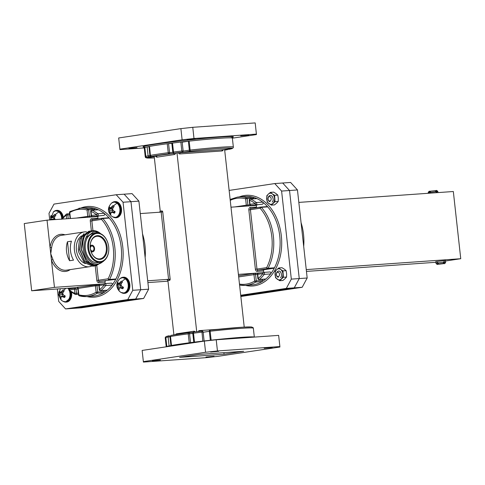 <?xml version="1.0" encoding="UTF-8"?>
<svg xmlns="http://www.w3.org/2000/svg" width="485" height="485" viewBox="0 0 485 485"><rect width="100%" height="100%" fill="white"/><g stroke="black" fill="none" stroke-linecap="round" stroke-linejoin="round"><path stroke-width="0.73" d="M229.799 149.174A1.128 1.049 -102.1 0 1 229.569 149.222L226.616 149.435L231.769 148.659A1.128 1.109 70.8 0 0 232.521 148.24A1.128 1.128 0 0 1 232.018 148.604L229.684 149.204A1.128 1.128 0 0 1 229.526 149.228A1.128 0.8 86 0 1 229.484 149.228M172.83 152.332L169.55 152.563L168.562 143.621L167.24 143.76A44.329 1.746 -6.3 0 1 172.521 143.075A44.329 1.746 -6.3 0 1 180.844 142.069L181.833 151.017L183.142 150.914L182.154 141.972L180.844 142.069A44.329 1.746 -6.3 0 1 189.168 141.129A44.329 1.746 -6.3 0 1 232.363 138.079L232.363 138.086A44.329 1.746 -6.3 0 1 232.376 138.116A44.329 1.746 -6.3 0 1 232.37 138.146M187.149 139.613L195.225 138.855L187.149 139.613M240.736 135.836L248.817 135.079L240.736 135.836M128.931 148.361L137.012 147.598L128.931 148.361M166.222 346.817L165.246 337.972L166.222 346.817A44.329 1.746 -6.3 0 1 166.828 346.52A44.329 1.746 -6.3 0 1 169.089 345.938A44.329 1.746 -6.3 0 1 171.508 345.459A44.329 1.746 -6.3 0 1 179.068 344.223A44.329 1.746 -6.3 0 1 189.217 342.798A44.329 1.746 -6.3 0 1 194.497 342.119A44.329 1.746 -6.3 0 1 202.815 341.113A44.329 1.746 -6.3 0 1 211.145 340.167A44.329 1.746 -6.3 0 1 254.304 337.093M210.605 352.074L218.68 351.316L210.605 352.074M264.192 348.297L272.273 347.539L264.192 348.297M205.979 357.045L214.061 356.287L205.979 357.045M152.387 360.822L160.468 360.064L152.387 360.822M265.386 279.148A1.128 0.8 -94 0 0 265.428 279.142A1.128 0.8 -94 0 0 265.471 279.142A1.128 0.8 -94 0 0 265.786 278.996L259.445 279.439A1.128 0.703 -130.1 0 1 258.214 278.523L257.753 274.358L262.912 273.582A1.128 0.624 37.6 0 0 264.258 274.371L270.606 273.922A1.128 0.8 -94 0 0 270.769 272.655A1.128 0.8 -94 0 0 269.963 271.958A1.128 0.8 -94 0 0 269.921 271.958L263.67 272.4M273.934 268.229L264.228 269.69L257.887 270.139L267.587 268.678L273.934 268.229A1.128 0.8 -94 0 0 274.462 267.799A44.329 31.404 86 0 1 270.606 273.922A44.329 31.404 86 0 1 265.786 278.996A44.329 31.404 86 0 1 262.161 281.591A1.128 0.8 -94 0 0 262.603 280.433L256.262 280.882L255.553 274.468L257.42 274.334M262.44 204.197L250.945 205.416L262.44 204.197A1.128 0.8 -94 0 0 263.106 203.306A1.128 0.8 -94 0 0 262.676 202.1A44.329 31.404 86 0 1 267.738 206.877A1.128 0.8 -94 0 0 267.174 206.61A1.128 0.8 -94 0 0 267.126 206.616L260.875 207.059M249.86 204.888L247.89 205.022L247.18 198.607L253.522 198.159A1.128 0.8 -94 0 0 252.837 197.177A44.329 31.404 86 0 1 256.911 198.614A1.128 0.8 -94 0 0 256.62 198.559L250.278 199.008A1.128 0.8 86 0 1 250.569 199.062L256.911 198.614A44.329 31.404 86 0 1 262.676 202.1L256.329 202.542A1.128 0.673 127.6 0 0 255.183 203.579L250.024 204.355L249.569 200.19A1.128 0.74 -65.7 0 1 250.569 199.062A44.329 31.404 -94 0 1 256.329 202.542A1.128 0.8 86 0 1 256.765 203.409A1.128 0.8 86 0 1 256.098 204.646A1.128 0.794 81.5 0 1 255.183 203.579A43.207 30.603 86 0 0 249.569 200.19L249.241 200.256A1.128 1.128 0 0 1 250.278 199.008M147.701 280.785L168.574 279.312L161.159 212.109L162.742 211.933A1.128 0.8 -94 0 0 161.826 210.933L160.244 211.169L154.181 156.219M147.895 282.585L167.974 281.173M238.408 274.389L260.948 272.8M230.987 207.186L256.329 205.397L256.51 207.077L250.169 207.525A2.249 1.588 -98.5 0 0 248.835 209.872L255.389 269.248A2.249 1.588 -98.5 0 0 257.22 271.376L263.561 270.927L263.725 272.394M140.28 213.582L161.159 212.109A1.128 0.794 81.5 0 0 161.202 212.103A1.128 0.794 81.5 0 0 161.826 210.933M57.345 288.969L58.721 301.427L65.566 308.921L73.496 308.363L135.697 299.021L73.496 308.363L81.425 307.805L143.627 298.457L135.697 299.021L140.698 289.739L130.974 201.681L124.124 194.188L132.053 193.624L138.904 201.123L130.974 201.681L140.698 289.739L148.628 289.181L138.904 201.123M148.628 289.181L143.627 298.457M289.527 190.508L282.676 183.009L274.752 183.566L281.603 191.066L289.527 190.508L282.676 183.009L290.606 182.451L297.457 189.944L289.527 190.508L299.251 278.566L291.321 279.124L286.326 288.399L294.256 287.841L299.251 278.566L289.527 190.508M240.851 296.499L302.179 287.284L294.256 287.841L240.778 295.874L294.256 287.841L299.251 278.566L307.181 278.008L297.457 189.944M260.7 207.077L251.084 208.52A1.128 0.794 81.5 0 0 251.042 208.526L260.742 207.071A1.128 1.128 0 0 1 260.833 207.059A1.128 0.8 86 0 0 260.784 207.065A1.128 0.794 81.5 0 0 260.742 207.071A1.128 0.794 81.5 0 0 260.118 208.241A1.128 0.582 -41.2 0 1 261.397 207.325L267.738 206.877A44.329 31.404 86 0 1 274.462 267.799L268.12 268.247A1.128 0.515 -152.8 0 1 266.671 267.617L256.971 269.072L250.418 209.696L260.118 208.241A43.207 30.603 86 0 1 266.671 267.617A1.128 0.794 81.5 0 0 267.587 268.678A1.128 0.8 86 0 0 268.12 268.247A44.329 31.404 -94 0 0 261.397 207.325A1.128 0.8 86 0 0 260.833 207.059L267.174 206.61M240.712 295.256L286.326 288.399M291.321 279.124L281.603 191.066M274.752 183.566L229.138 190.423M262.488 279.354L262.603 280.433M263.561 270.927A1.128 0.8 86 0 1 264.228 269.69M253.522 198.159L253.588 198.777M254.77 205.507A1.128 0.8 86 0 1 254.431 205.173M256.717 207.677A1.128 0.8 86 0 1 256.51 207.077M244.228 327.102L224.61 149.435M173.903 334.868L167.913 280.615A1.128 0.794 81.5 0 0 166.998 279.548L166.901 279.621M196.716 331.691L176.983 152.933L174.03 153.139A1.128 0.4 -97.2 0 1 173.509 152.023L172.521 143.075L171.805 143.196L172.787 152.144L173.509 152.023A44.329 1.746 173.7 0 1 181.833 151.017L182.142 152.157L176.989 152.933A1.128 0.8 -94 0 1 176.946 152.939L173.988 153.145A1.128 0.8 -94 0 0 174.03 153.139A43.207 1.704 -6.3 0 1 182.142 152.157A1.128 0.794 81.5 0 0 182.19 152.151A1.128 1.128 0 0 0 183.142 150.914M224.064 354.232L243.694 351.279L199.22 354.414L179.589 357.366L224.064 354.232L223.894 352.674M169.089 345.938L168.101 336.99A1.128 1.049 -102.1 0 1 168.907 335.796L166.573 336.396A1.128 1.109 70.8 0 0 165.84 337.572L166.828 346.52M169.113 335.772L169.065 335.772A1.128 1.128 0 0 0 168.907 335.796A1.128 1.049 -102.1 0 1 169.023 335.778A1.128 0.8 86 0 1 169.065 335.772A1.128 0.8 86 0 1 169.938 336.778L170.908 345.575M166.058 336.766A1.128 1.128 0 0 0 165.246 337.972L165.246 337.972A1.128 1.128 148.2 0 1 166.058 336.766A1.128 0.794 81.5 0 0 165.567 337.906L166.531 346.636M210.326 340.258L209.338 331.328L210.157 331.225A44.329 1.746 173.7 0 1 253.346 328.181L254.334 337.093L253.346 328.181A1.128 1.128 -31.8 0 0 253.188 327.708L251.327 326.963L242.761 327.187L210.011 330.152L211.145 340.167M143.402 362.083L142.141 350.431L143.402 362.083L205.828 357.688L217.698 356.378L279.906 347.03L279.881 346.557L217.45 350.958L205.579 352.268L143.378 361.616M205.579 352.268L204.349 341.088L142.141 350.431M204.349 341.088L216.219 339.779L217.45 350.958M279.881 346.557L278.645 335.377L216.219 339.779M202.815 341.113L201.893 331.073L193.77 332.055A1.128 0.4 82.8 0 0 193.509 333.177L194.497 342.119M203.136 332.067A1.128 1.128 0 0 0 201.887 331.073A43.207 1.704 -6.3 0 0 193.788 332.055A1.128 0.4 82.8 0 0 193.77 332.055A1.128 1.128 0 0 0 192.787 333.298L193.509 333.177A44.329 1.746 173.7 0 1 201.833 332.164L203.136 332.067L204.118 340.961M118.686 137.97L119.947 149.623L118.686 137.97L180.893 128.622L182.124 139.807L193.994 138.498L192.763 127.312L180.893 128.622M232.376 138.183L256.45 134.569L255.189 122.917L192.763 127.312M150.423 155.588L149.938 155.624L148.95 146.676L147.113 146.894L148.101 155.843A1.128 1.049 77.9 0 0 149.271 156.861L152.223 156.649L147.07 157.425A1.128 1.109 -109.2 0 1 145.839 156.425L144.857 147.495M145.894 156.703L145.567 156.752L144.585 147.804L144.257 147.876L145.245 156.819A1.128 1.128 -31.8 0 0 145.403 157.292L145.403 157.292A1.128 1.128 -31.8 0 0 146.488 157.813L154.23 156.649M233.352 147.028A44.329 1.746 173.7 0 0 190.156 150.071L189.344 150.174A1.128 0.794 81.5 0 0 190.259 151.235A43.207 1.704 -6.3 0 1 232.351 148.271A1.128 0.794 81.5 0 0 232.4 148.264A1.128 1.128 0 0 0 233.352 147.028L232.363 138.086L233.352 147.028A1.128 1.128 148.2 0 1 232.351 148.271L222.651 149.726L180.553 152.696L190.259 151.235L189.168 141.129L188.356 141.232L189.344 150.174L183.142 151.108M256.426 134.096L193.994 138.498M182.124 139.807L119.922 149.156M119.947 149.623L144.257 147.907M145.245 156.819A1.128 1.128 0 0 0 145.403 157.292L147.264 158.037L154.363 157.898A43.207 1.704 -6.3 0 1 146.488 157.813A1.128 0.794 -98.5 0 1 145.567 156.752L145.245 156.819L144.257 147.876A44.329 1.746 -6.3 0 1 144.245 147.84A44.329 1.746 -6.3 0 1 144.851 147.476A44.329 1.746 -6.3 0 1 147.113 146.894A44.329 1.746 -6.3 0 1 149.532 146.415L150.386 155.4L149.532 146.415A44.329 1.746 -6.3 0 1 157.091 145.179A44.329 1.746 -6.3 0 1 167.24 143.76L168.228 152.702A44.329 1.746 173.7 0 0 158.08 154.127A44.329 1.746 173.7 0 0 150.52 155.364A1.128 0.988 -100.4 0 0 151.629 156.394A43.207 1.704 -6.3 0 1 158.995 155.188A43.207 1.704 -6.3 0 1 168.883 153.8L173.436 153.478L151.629 156.394A1.128 0.8 -94 0 1 151.581 156.4A1.128 0.8 -94 0 1 151.435 156.388M168.562 143.621L171.823 143.39M182.172 142.16L188.356 141.232M148.95 146.676L149.416 146.646M268.811 196.892A2.195 1.558 -94 0 0 268.278 199.862A2.195 1.558 -94 0 0 270.418 200.754A2.195 1.558 -94 0 0 270.951 197.783A2.195 1.558 -94 0 0 268.811 196.892M268.217 197.165C267.853 199.959 268.466 201.451 270.06 201.645L268.617 200.663C267.732 198.898 267.908 197.334 269.145 195.958C271.958 193.491 274.746 200.087 272.121 202.075M270.26 193.224A5.541 3.922 -94 0 0 268.35 194.085L270.484 192.351L272.267 193.842A5.541 3.922 -94 0 0 270.26 193.224M272.4 196.686A3.322 2.352 -94 0 0 272.249 196.461A3.322 2.352 -94 0 0 269.836 195.57M266.708 198.995A5.541 3.922 -94 0 0 268.987 203.664A5.541 3.922 -94 0 0 272.903 203.415A5.541 3.922 -94 0 0 274.54 198.504A5.541 3.922 -94 0 0 272.267 193.842L274.613 195.297L275.037 201.681L271.333 205.119L267.205 202.172L266.78 195.788L268.35 194.085A5.541 3.922 -94 0 0 266.708 198.995M269.205 201.305A3.322 2.352 -94 0 0 269.569 201.645M271.333 205.119L274.516 204.894L276.65 203.154L278.22 201.457L278.287 198.244L277.796 195.073L276.013 193.576L273.667 192.127L270.484 192.351M277.796 195.073L274.613 195.297M278.22 201.457L275.037 201.681M278.602 268.817A5.541 3.922 -94 0 0 276.692 269.678L278.827 267.938L280.609 269.436A5.541 3.922 -94 0 0 278.602 268.817M280.742 272.273A3.322 2.352 -94 0 0 280.597 272.049A3.322 2.352 -94 0 0 278.178 271.163M275.056 274.589A5.541 3.922 -94 0 0 277.329 279.257A5.541 3.922 -94 0 0 281.245 279.008A5.541 3.922 -94 0 0 282.888 274.098A5.541 3.922 -94 0 0 280.609 269.436L282.955 270.885L283.379 277.268L279.675 280.706L275.547 277.76L275.122 271.376L276.692 269.678A5.541 3.922 -94 0 0 275.056 274.589M277.553 276.899A3.322 2.352 -94 0 0 277.917 277.238M279.675 280.706L282.858 280.482L284.992 278.748L286.562 277.044L286.635 273.837L286.138 270.66L284.356 269.169L282.009 267.714L278.827 267.938M286.138 270.66L282.955 270.885M286.562 277.044L283.379 277.268M277.153 272.485A2.195 1.558 -94 0 0 276.626 275.456A2.195 1.558 -94 0 0 278.766 276.347A2.195 1.558 -94 0 0 279.293 273.376A2.195 1.558 -94 0 0 277.153 272.485M276.559 272.752C276.195 275.553 276.814 277.044 278.402 277.232L276.959 276.256C276.074 274.492 276.256 272.922 277.493 271.551C280.3 269.084 283.094 275.68 280.469 277.669M445.479 260.512L435.797 261.579L435.979 263.258L437.749 262.343L437.809 262.9L443.817 262.239L443.757 261.682L444.551 261.621L444.612 262.185L445.66 262.185L445.479 260.512M429.231 192.46L429.855 191.29C429.255 190.987 428.698 191.454 428.188 192.697L429.231 192.46L429.292 193.018L430.08 192.903L430.019 192.339L436.027 191.678L435.106 190.678L430.656 191.169L435.106 190.678M307.181 278.008L302.179 287.284M435.372 190.702L435.954 190.617C436.464 190.187 437.106 190.526 437.87 191.63L437.979 192.593M429.904 191.284L430.444 191.248M440.944 263.87L438.707 264.204L440.938 263.81M445.66 262.185C445.151 263.428 444.599 263.901 443.999 263.591L441.738 263.749L443.939 263.422L444.612 262.185M443.817 262.239L443.144 263.476L440.944 263.81L438.731 263.961L437.809 262.9M437.021 263.022L437.943 264.082L440.156 263.925L437.9 264.264C437.446 264.707 436.803 264.373 435.979 263.258M430.698 191.169L430.019 192.339M436.027 191.678L436.088 192.236L436.882 192.181L436.821 191.623L437.87 191.63M435.9 190.623L436.821 191.623M443.763 261.742L444.551 261.621M436.961 262.464L437.755 262.403M298.833 202.403L453.329 191.514L460.75 258.717L445.533 261.003M435.876 262.288L306.453 271.412M460.75 258.717L306.253 269.605M102.323 218.238L108.573 217.795A1.128 0.8 86 0 1 108.622 217.789A1.128 0.8 86 0 1 109.186 218.056L102.844 218.499A1.128 0.582 138.8 0 0 101.565 219.414L91.865 220.875A1.128 0.794 -98.5 0 1 92.489 219.705L92.489 219.705A1.128 0.8 86 0 1 91.617 218.699L97.958 218.25L97.776 216.577L47.039 220.154L50.046 247.405A1.128 0.315 -171.8 0 0 51.622 247.617L50.749 253.752L51.446 260.106L52.944 259.554A17.593 12.398 81.5 0 0 65.851 270.236A17.593 12.398 81.5 0 0 66.536 270.157L89.446 266.72A17.593 12.398 81.5 0 0 91.429 266.174M99.989 259.42A11.961 8.433 -98.5 0 1 90.598 250.139A11.961 8.433 -98.5 0 1 90.192 247.429A11.961 8.433 -98.5 0 1 97.37 235.661A11.961 8.433 -98.5 0 1 107.1 246.944A11.961 8.433 -98.5 0 1 99.989 259.42M90.592 250.108A11.397 8.033 81.5 0 0 99.534 258.923A11.397 8.033 81.5 0 0 99.977 258.875A11.397 8.033 81.5 0 0 106.276 246.719A11.397 8.033 81.5 0 0 97.036 236.28A11.397 8.033 81.5 0 0 96.588 236.328A11.397 8.033 81.5 0 0 90.198 247.465M100.237 261.657A14.217 10.015 81.5 0 0 108.761 247.671A14.217 10.015 81.5 0 0 108.276 244.452A14.217 10.015 81.5 0 0 97.121 233.424A14.217 10.015 81.5 0 0 88.67 248.247A14.217 10.015 81.5 0 0 100.237 261.657M108.767 247.702A14.774 10.415 -98.5 0 1 108.767 247.738A14.774 10.415 -98.5 0 1 100.48 262.215A14.774 10.415 -98.5 0 1 99.904 262.276A14.774 10.415 -98.5 0 1 87.93 248.738A14.774 10.415 -98.5 0 1 96.091 232.988A14.774 10.415 -98.5 0 1 96.667 232.921A14.774 10.415 -98.5 0 1 108.264 244.391A14.774 10.415 -98.5 0 1 108.27 244.422M103.935 260.754L97.079 264.828C82.553 267.126 76.945 234.297 90.853 231.024A17.593 12.398 -98.5 0 1 92.114 230.739A17.593 12.398 -98.5 0 1 92.799 230.66A17.593 12.398 -98.5 0 1 100.407 233.449C98.103 231.6 95.715 230.83 93.253 231.157C89.458 231.836 86.815 234.631 85.324 239.535A16.187 11.404 81.5 0 0 86.457 256.177A16.187 11.404 81.5 0 0 97.491 264.058A16.187 11.404 81.5 0 0 103.232 261.221M99.013 233.127A16.187 11.404 81.5 0 0 96.06 232.036L99.122 233.152M78.861 252.394A16.187 11.404 -98.5 0 1 78.309 248.726L78.891 252.509L84.238 262.555L92.708 266.198A17.593 12.398 81.5 0 0 93.393 266.126A17.593 12.398 81.5 0 0 93.399 266.126L92.708 266.198M84.014 233.588L79.516 239.687L78.303 248.611M100.407 233.449L100.734 233.74M103.499 261.3L96 265.707L86.469 261.233L81.274 249.169L83.329 236.589L90.647 230.957L91.374 230.878L90.277 221.045A2.249 1.588 81.5 0 1 91.617 218.699M91.113 230.915L90.44 230.987L83.141 236.589L81.062 249.157L86.239 261.239L95.763 265.738L96.594 265.641M95.769 265.738L94.357 265.95L84.826 261.482L79.625 249.417L81.686 236.838L89.004 231.206L89.731 231.127M88.9 231.218L81.498 236.832L79.419 249.405L84.596 261.482L94.12 265.986L94.951 265.889M92.114 230.739L90.853 231.024M96.091 232.988L93.52 233.37A14.774 10.415 81.5 0 0 85.36 249.126A14.774 10.415 81.5 0 0 97.34 262.664A14.774 10.415 81.5 0 0 97.915 262.597L100.48 262.215M66.657 218.771L66.251 215.085A1.128 0.703 -130.1 0 1 66.318 214.17A1.128 0.703 -130.1 0 1 66.572 214.061M73.023 287.866A44.329 31.404 -94 0 0 73.496 288.32M86.579 231.891A17.593 12.398 81.5 0 0 84.899 231.848A17.593 12.398 81.5 0 0 84.214 231.921A17.593 12.398 81.5 0 0 74.502 250.678A17.593 12.398 81.5 0 0 88.761 266.792A17.593 12.398 81.5 0 0 89.446 266.72M71.428 241.166L67.482 241.76A17.593 12.398 81.5 0 0 69.573 260.724L73.526 260.13A17.593 12.398 -98.5 0 1 71.428 241.166M64.978 234.813A18.715 13.192 -98.5 0 0 61.08 234.291A18.715 13.192 -98.5 0 0 50.046 247.405L50.749 253.752L52.944 259.554M70.204 269.605A18.715 13.192 -98.5 0 1 65.19 271.473A18.715 13.192 -98.5 0 1 51.446 260.106L54.459 287.356L31.671 290.782L24.25 223.573L47.039 220.154M102.396 283.98L54.459 287.356M105.172 283.573L105.009 282.1L98.667 282.549A2.249 1.588 81.5 0 1 96.836 280.427L95.224 265.847M77.885 288.945L74.441 289.254A1.128 0.794 -98.5 0 1 75.066 288.084L69.907 288.86A1.128 0.794 -98.5 0 0 69.282 290.03A1.128 0.673 127.6 0 0 69.391 290.867L75.23 294.389A1.128 0.74 -65.7 0 1 74.896 293.419L74.441 289.254L69.282 290.03A43.207 30.603 -94 0 0 74.896 293.419L78.346 293.116M78.473 294.298L75.769 294.486A1.128 0.8 -94 0 1 75.484 294.437A1.128 0.74 -65.7 0 1 75.23 294.389A1.128 1.128 0 0 0 75.769 294.486A1.128 0.8 -94 0 0 76.478 293.249L76.024 289.078A1.128 0.8 -94 0 0 75.151 288.072A1.128 0.8 -94 0 0 75.108 288.078A1.128 0.794 -98.5 0 0 75.066 288.084A1.128 1.128 0 0 1 75.151 288.072L75.199 288.072M96.8 265.61L98.419 280.251L108.119 278.79A1.128 0.515 27.2 0 0 109.568 279.427L115.909 278.978A1.128 0.8 86 0 1 115.375 279.409L99.334 281.312L115.375 279.409M98.025 209.744A1.128 0.8 86 0 1 98.067 209.738A1.128 0.8 86 0 1 98.358 209.793L92.017 210.241A1.128 0.74 114.3 0 0 91.01 211.363L91.471 215.534L96.63 214.758A1.128 0.673 -52.4 0 1 97.776 213.721L104.117 213.273A1.128 0.8 86 0 1 104.554 214.479A1.128 0.8 86 0 1 103.887 215.37L92.386 216.595L103.887 215.37M49.725 219.96L48.997 213.37L53.993 204.088L116.2 194.746L124.124 194.188L130.974 201.681L123.051 202.239L132.769 290.303L140.698 289.739L135.697 299.021L127.773 299.578L65.566 308.921M127.773 299.578L132.769 290.303M123.051 202.239L116.2 194.746M77.17 287.575L31.671 290.782M98.867 285.513L97 285.641L97.709 292.055L104.051 291.612A1.128 0.8 86 0 1 103.602 292.764A44.329 31.404 -94 0 0 107.233 290.169A44.329 31.404 -94 0 0 112.047 285.101L105.706 285.544A1.128 0.624 -142.4 0 1 104.36 284.756L99.201 285.532L99.661 289.703A1.128 0.703 49.9 0 0 100.892 290.618L107.233 290.169A1.128 0.8 86 0 1 106.876 290.321L100.534 290.77A1.128 0.8 -94 0 0 100.892 290.618A44.329 31.404 86 0 0 105.706 285.544A1.128 0.8 -94 0 0 105.942 284.586A1.128 0.8 -94 0 0 105.069 283.579A1.128 0.8 -94 0 0 105.027 283.586A1.128 0.794 -98.5 0 0 104.984 283.586L99.825 284.362A1.128 0.794 81.5 0 0 99.201 285.532L98.873 285.598L99.334 289.769L99.661 289.703A43.207 30.603 -94 0 0 104.36 284.756A1.128 0.794 -98.5 0 1 104.984 283.586A1.128 1.128 0 0 1 105.069 283.579L111.411 283.131A1.128 0.8 86 0 1 112.217 283.834A1.128 0.8 86 0 1 112.047 285.101A44.329 31.404 -94 0 0 115.909 278.978A44.329 31.404 -94 0 0 109.186 218.056A44.329 31.404 -94 0 0 104.117 213.273A44.329 31.404 -94 0 0 98.358 209.793A44.329 31.404 -94 0 0 94.284 208.35A1.128 0.8 86 0 1 94.969 209.338L88.628 209.787L89.337 216.201L91.307 216.061M95.036 209.95L94.969 209.338M95.878 216.352A1.128 0.8 -94 0 0 96.218 216.686M97.958 218.25A1.128 0.8 -94 0 0 98.158 218.85M104.051 291.612L103.929 290.527M105.675 280.863A1.128 0.8 -94 0 0 105.009 282.1M105.118 283.579L111.368 283.137A1.128 0.8 86 0 1 111.411 283.131M81.644 235.843A14.774 10.415 81.5 0 0 76.484 250.551A14.774 10.415 81.5 0 0 85.384 263.585M85.324 239.535L86.475 237.256L93.332 232.097L96.06 232.036M94.126 265.986L93.411 266.119M86.475 237.256L93.229 232.109M67.482 241.76L69.573 260.724M91.883 246.004A2.534 1.782 81.5 0 0 91.786 246.016A2.534 1.782 81.5 0 0 90.386 248.714A2.534 1.782 81.5 0 0 92.441 251.036A2.534 1.782 81.5 0 0 92.538 251.024A2.534 1.782 81.5 0 0 93.938 248.326A2.534 1.782 81.5 0 0 91.883 246.004M90.883 251.157A3.377 2.383 81.5 0 0 92.532 251.873A3.377 2.383 81.5 0 0 92.665 251.86A3.377 2.383 81.5 0 0 94.533 248.259A3.377 2.383 81.5 0 0 91.792 245.167A3.377 2.383 81.5 0 0 91.659 245.18A3.377 2.383 81.5 0 0 90.161 246.374M121.274 277.905A7.724 5.468 86 0 1 122.438 277.638L120.05 278.566A7.669 5.432 86 0 1 125.5 278.881A7.669 5.432 86 0 1 127.773 288.848A7.669 5.432 86 0 1 121.026 292.455L121.026 292.455A7.669 5.432 86 0 1 120.128 291.825M119.862 287.787L119.201 288.648L119.189 289.945A4.747 3.365 86 0 1 118.601 289.539A4.747 3.365 86 0 1 118.079 288.981L117.891 286.083L117.067 283.798A4.747 3.365 86 0 1 117.697 282.282L118.134 283.137L119.007 283.392L121.341 281.118A4.747 3.365 86 0 1 121.929 281.524A4.747 3.365 86 0 1 122.45 282.076L121.323 283.543L120.983 285.095L121.868 286.368L123.463 287.265A4.747 3.365 86 0 1 123.196 288.072A4.747 3.365 86 0 1 122.832 288.781L119.862 287.787L123.408 287.453M120.783 278.105A8.087 5.729 86 0 1 123.081 277.226L123.596 277.19A8.087 5.729 86 0 1 128.974 281.185A8.087 5.729 86 0 1 129.162 289.581A8.087 5.729 86 0 1 124.73 293.322L124.215 293.358A8.087 5.729 86 0 1 121.82 292.813M123.081 277.226A8.087 5.729 86 0 1 128.458 281.221A8.087 5.729 86 0 1 128.646 289.618A8.087 5.729 86 0 1 124.215 293.358M123.366 287.617L121.189 288.011M118.079 288.981L119.201 288.696M120.116 282.5L122.075 282.531M119.007 283.392L121.335 283.525M119.613 283.428A4.025 2.849 -94 0 0 119.486 283.834L117.067 283.798M117.449 284.78L120.11 284.374L119.486 283.834M120.692 287.617L118 287.605M120.11 284.374L120.88 285.81L120.723 287.544M117.891 286.083L120.88 285.81M67.888 288.229A7.669 5.432 86 0 1 68.961 289.818M69.428 290.897A7.669 5.432 86 0 1 68.724 299.384A7.669 5.432 86 0 1 62.814 301.203L62.814 301.203A7.669 5.432 86 0 1 61.91 300.573M61.65 296.535L60.989 297.396L60.977 298.693A4.747 3.365 86 0 1 60.389 298.281A4.747 3.365 86 0 1 59.861 297.729L59.679 294.831L58.855 292.546A4.747 3.365 86 0 1 59.485 291.024L59.922 291.879L60.795 292.134L63.129 289.866A4.747 3.365 86 0 1 63.711 290.272A4.747 3.365 86 0 1 64.238 290.824L63.111 292.291L62.765 293.843L63.656 295.116L65.245 296.014A4.747 3.365 86 0 1 64.984 296.814A4.747 3.365 86 0 1 64.614 297.529L61.65 296.535L65.196 296.202M69.658 288.102A8.087 5.729 86 0 1 70.167 288.817M71.507 292.358A8.087 5.729 86 0 1 70.943 298.323A8.087 5.729 86 0 1 66.518 302.07L66.002 302.106A8.087 5.729 86 0 1 63.602 301.561M69.143 288.138A8.087 5.729 86 0 1 69.688 288.914M70.901 291.958A8.087 5.729 86 0 1 70.428 298.36A8.087 5.729 86 0 1 66.002 302.106M65.148 296.359L62.977 296.759M59.861 297.729L60.983 297.438M61.904 291.249L63.862 291.279M60.795 292.134L63.117 292.273M61.401 292.17A4.025 2.849 -94 0 0 61.274 292.582L58.855 292.546M59.237 293.522L61.892 293.116L61.274 292.582M62.48 296.365L59.788 296.353M61.892 293.116L62.662 294.559L62.51 296.286M59.679 294.831L62.662 294.559M112.926 202.312A7.724 5.468 86 0 1 114.096 202.045L111.702 202.972A7.669 5.432 86 0 1 117.152 203.288A7.669 5.432 86 0 1 119.431 213.261A7.669 5.432 86 0 1 112.684 216.868A7.669 5.432 86 0 1 112.678 216.868A7.669 5.432 86 0 1 111.78 216.231M111.52 212.2L110.859 213.054L110.841 214.352A4.747 3.365 86 0 1 110.259 213.946A4.747 3.365 86 0 1 109.731 213.394L109.543 210.49L108.725 208.204A4.747 3.365 86 0 1 109.355 206.689L109.786 207.544L110.665 207.798L112.999 205.525A4.747 3.365 86 0 1 113.581 205.931A4.747 3.365 86 0 1 114.108 206.489L112.975 207.95L112.635 209.502L113.526 210.775L115.115 211.672A4.747 3.365 86 0 1 114.854 212.478A4.747 3.365 86 0 1 114.484 213.188L111.52 212.2L115.066 211.86M112.435 202.512A8.087 5.729 86 0 1 114.733 201.633L115.248 201.596A8.087 5.729 86 0 1 120.632 205.598A8.087 5.729 86 0 1 120.813 213.988A8.087 5.729 86 0 1 116.388 217.729L115.873 217.765A8.087 5.729 86 0 1 113.472 217.219M114.733 201.633A8.087 5.729 86 0 1 120.116 205.634A8.087 5.729 86 0 1 120.298 214.024A8.087 5.729 86 0 1 115.873 217.765M115.018 212.024L112.841 212.424M109.731 213.394L110.853 213.103M111.774 206.907L113.726 206.937M110.665 207.798L112.987 207.938M111.271 207.835A4.025 2.849 -94 0 0 111.144 208.241L108.725 208.204M109.107 209.187L111.762 208.78L111.144 208.241M112.35 212.024L109.652 212.012M111.762 208.78L112.532 210.217L112.381 211.951M109.543 210.49L112.532 210.217M54.714 211.06A7.724 5.468 86 0 1 55.878 210.793L53.489 211.721A7.669 5.432 86 0 1 58.94 212.036A7.669 5.432 86 0 1 61.698 218.971M51.349 219.85L50.513 216.953A4.747 3.365 86 0 1 51.137 215.437L51.574 216.292L52.447 216.546L54.781 214.273A4.747 3.365 86 0 1 55.369 214.679A4.747 3.365 86 0 1 55.89 215.231L54.763 216.698L54.423 218.25L55.314 219.523M54.223 211.26A8.087 5.729 86 0 1 56.521 210.381L57.036 210.344A8.087 5.729 86 0 1 63.226 217.159M56.521 210.381A8.087 5.729 86 0 1 62.771 217.674M53.556 215.655L55.514 215.686M52.447 216.546L54.775 216.68M53.059 216.583A4.025 2.849 -94 0 0 52.926 216.989L50.513 216.953M50.889 217.935L53.55 217.529L52.926 216.989M53.55 217.529L54.259 219.644M51.331 219.238L54.32 218.965M230.527 137.819A45.457 1.788 173.7 0 0 212.569 137.655A45.457 1.788 173.7 0 0 156.176 144.118A45.457 1.788 173.7 0 0 145.979 147.155M168.228 152.702A1.128 0.533 82.5 0 0 168.883 153.8A1.128 0.8 -94 0 0 169.55 152.563L168.228 152.702M189.217 342.798L188.228 333.856A44.329 1.746 173.7 0 0 178.08 335.274A44.329 1.746 173.7 0 0 170.52 336.517L171.508 345.459M178.753 334.104A43.207 1.704 -6.3 0 1 188.592 332.722L171.296 335.323A1.128 0.988 79.6 0 1 171.381 335.311A43.207 1.704 -6.3 0 1 178.662 334.116M170.387 336.554A1.128 1.128 0 0 1 171.296 335.323A1.128 0.988 79.6 0 0 170.52 336.517L171.369 345.484M269.963 271.958L263.622 272.4A1.128 1.128 0 0 0 263.537 272.412A1.128 0.794 81.5 0 1 263.579 272.406A1.128 0.8 86 0 1 263.622 272.4A1.128 0.8 86 0 1 264.495 273.407A1.128 0.8 86 0 1 264.258 274.371A44.329 31.404 -94 0 1 259.445 279.439A1.128 0.8 86 0 1 259.129 279.584A1.128 0.8 86 0 1 259.087 279.59L265.428 279.142M230.139 199.481L237.395 197.134L245.525 196.492A44.329 31.404 86 0 1 252.837 197.177L246.495 197.619A44.329 31.404 -94 0 0 239.184 196.94A44.329 31.404 -94 0 0 237.444 197.128M245.452 285.38A45.457 32.198 -94 0 0 254.419 285.804A45.457 32.198 -94 0 0 281.33 235.868A45.457 32.198 -94 0 0 244.452 195.51A45.457 32.198 -94 0 0 239.214 196.934M262.161 281.591A44.329 31.404 86 0 1 253.503 284.743A44.329 31.404 86 0 1 251.763 284.938L245.416 285.38A44.329 31.404 -94 0 0 247.162 285.192A44.329 31.404 -94 0 0 255.813 282.04L262.161 281.591M230.236 200.353A43.207 30.603 86 0 1 236.771 198.304A43.207 30.603 86 0 1 245.598 198.783L246.307 205.197L234.94 206.907M246.495 197.619A1.128 0.776 104.5 0 0 245.598 198.783L247.18 198.607A1.128 0.8 86 0 0 246.495 197.619M166.998 279.548L168.574 279.312A1.128 0.794 -98.5 0 1 169.495 280.372A1.128 0.8 -94 0 0 170.156 279.136L162.742 211.933M238.687 276.935L253.97 274.637A1.128 0.794 81.5 0 0 253.055 273.576L238.559 275.759M253.055 273.576L259.76 272.976M145.136 257.571A44.329 31.404 -94 0 0 142.517 233.855M256.219 273.231A1.128 0.8 86 0 0 255.553 274.468L253.97 274.637L254.68 281.058A43.207 30.603 86 0 1 239.475 284.083M239.584 285.028A44.329 31.404 -94 0 0 245.416 285.38L239.584 285.047M254.68 281.058A1.128 0.746 59.1 0 0 255.813 282.04A1.128 0.8 86 0 0 256.262 280.882L254.68 281.058M263.494 272.418L258.426 273.182A1.128 0.794 81.5 0 0 258.378 273.188L263.537 272.412A1.128 0.794 81.5 0 0 262.912 273.582A43.207 30.603 86 0 1 258.214 278.523L257.887 278.59A1.128 1.128 0 0 0 259.087 279.59M255.389 269.248L256.971 269.072A1.128 0.794 81.5 0 0 257.887 270.139A1.128 0.8 -94 0 0 257.22 271.376M250.169 207.525A1.128 0.8 86 0 0 251.042 208.526L251.042 208.526A1.128 0.794 81.5 0 0 250.418 209.696L248.835 209.872M246.083 206.119A1.128 0.794 -98.5 0 0 246.307 205.197L247.89 205.022A1.128 0.8 -94 0 0 248.429 205.955M258.378 273.188A1.128 0.794 81.5 0 0 257.753 274.358L257.426 274.425A1.128 1.128 0 0 1 258.378 273.188M249.241 200.256L249.702 204.421L250.024 204.355A1.128 0.794 -98.5 0 0 250.945 205.416A1.128 0.8 86 0 1 250.897 205.422L257.238 204.973M169.495 280.372L167.913 280.615L167.046 279.609M176.534 334.438A1.128 0.794 81.5 0 0 176.595 333.813A2.249 1.594 -94 0 0 175.576 334.589M176.595 333.813L193.854 331.225A2.249 1.594 -94 0 1 195.182 331.879M175.643 153.03A2.249 1.594 86 0 1 174.351 154.545L157.091 157.134A2.249 1.594 86 0 1 155.546 156.121M199.681 331.334A1.128 0.8 86 0 1 199.396 330.612A2.249 1.588 81.5 0 0 198.268 331.504M199.396 330.612L218.25 329.285M223.264 149.635A2.249 1.588 -98.5 0 1 221.984 150.962L179.887 153.933A2.249 1.588 -98.5 0 1 178.304 152.733M170.405 336.742L168.101 336.99A44.329 1.746 173.7 0 0 165.84 337.572L166.816 346.526M188.726 332.71L193.085 332.401L188.683 332.71A1.128 0.8 86 0 1 189.55 333.716L190.532 342.628M192.812 333.486L188.228 333.856A1.128 0.533 -97.5 0 1 188.617 332.716A1.128 0.533 -97.5 0 1 188.641 332.716A1.128 0.8 86 0 1 188.683 332.71A1.128 1.128 0 0 0 188.617 332.716M203.16 332.255L209.338 331.328A1.128 0.794 -98.5 0 1 209.969 330.158L209.92 330.164M210.011 330.152A1.128 1.128 0 0 0 209.969 330.158A1.128 0.794 -98.5 0 1 210.011 330.152A43.207 1.704 -6.3 0 1 252.109 327.187M165.858 337.863L165.246 337.972M193.685 332.067A1.128 0.794 81.5 0 0 193.854 331.225M152.696 156.322A1.128 0.8 -94 0 1 152.223 156.649A1.128 0.794 81.5 0 0 152.266 156.649L147.113 157.419A1.128 0.794 81.5 0 1 147.07 157.425A43.207 1.704 -6.3 0 1 149.271 156.861A1.128 0.8 -94 0 0 149.938 155.624L148.101 155.843A44.329 1.746 173.7 0 0 145.839 156.425L145.846 156.437A1.128 1.128 0 0 0 147.113 157.419A1.128 0.794 81.5 0 0 147.155 157.413M224.658 149.871L227.21 149.689A43.207 1.704 -6.3 0 1 224.688 150.132L227.295 149.677A1.128 1.128 0 0 0 227.908 149.344M227.689 149.362A1.128 0.8 86 0 1 227.21 149.689A1.128 0.988 79.6 0 0 227.295 149.677M231.242 148.44A1.128 0.794 81.5 0 0 231.769 148.659A43.207 1.704 -6.3 0 1 229.569 149.222A1.128 0.8 86 0 1 229.526 149.228L226.568 149.441A1.128 0.8 -94 0 0 226.616 149.435A1.128 0.794 81.5 0 1 226.083 149.216M221.984 150.962A1.128 0.8 -94 0 1 222.651 149.726A1.128 0.794 81.5 0 0 222.694 149.726L232.4 148.264A1.128 0.794 81.5 0 0 232.442 148.258M180.026 152.478A1.128 0.794 81.5 0 0 180.553 152.696A1.128 0.8 -94 0 0 179.887 153.933M174.351 154.545A1.128 0.794 -98.5 0 0 173.436 153.478A1.128 0.8 -94 0 0 173.909 153.145M156.085 156.079A1.128 0.8 -94 0 0 156.134 156.079A1.128 0.8 -94 0 0 156.176 156.073A1.128 0.794 -98.5 0 1 157.091 157.134M177.073 152.921A1.128 0.794 -98.5 0 1 177.031 152.927L182.19 152.151M168.574 279.312L170.156 279.136M159.929 212.194A1.128 0.794 81.5 0 0 160.244 211.169L159.438 212.369M303.689 246.392A44.329 31.404 -94 0 0 301.07 222.682M438.743 264.204L443.157 263.713M443.144 263.476L438.731 263.961M91.683 210.187A1.128 0.8 -94 0 1 91.726 210.187A1.128 0.8 -94 0 1 92.017 210.241A44.329 31.404 86 0 1 97.776 213.721A1.128 0.8 -94 0 1 98.212 214.582A1.128 0.8 -94 0 1 97.546 215.819A1.128 0.794 -98.5 0 1 96.63 214.758A43.207 30.603 -94 0 0 91.01 211.363L90.689 211.43L91.15 215.601L91.471 215.534A1.128 0.794 -98.5 0 0 92.386 216.595A1.128 0.8 -94 0 1 92.344 216.601L98.685 216.152M93.211 296.111A44.329 31.404 -94 0 0 94.951 295.917A44.329 31.404 -94 0 0 103.602 292.764L97.261 293.213A44.329 31.404 86 0 1 88.609 296.365A44.329 31.404 86 0 1 86.863 296.559A44.329 31.404 86 0 1 79.552 295.874A1.128 0.776 104.5 0 1 79.376 295.862A1.128 0.776 104.5 0 1 78.867 294.825A43.207 30.603 -94 0 0 87.694 295.304A43.207 30.603 -94 0 0 96.127 292.231L95.418 285.817L78.158 288.411L78.867 294.825L78.54 294.892A1.128 1.128 0 0 0 79.376 295.862L86.863 296.559L93.211 296.111M80.662 208.113A45.457 32.198 86 0 1 85.9 206.683A45.457 32.198 86 0 1 122.778 247.041A45.457 32.198 86 0 1 95.866 296.984A45.457 32.198 86 0 1 86.894 296.559M73.041 288.387A45.457 32.198 86 0 1 72.562 287.896M84.214 231.921L61.31 235.364A17.593 12.398 81.5 0 0 51.622 247.617M76.387 218.08L87.755 216.377L87.045 209.963A43.207 30.603 -94 0 0 69.785 212.551L70.44 218.505M78.885 208.308A44.329 31.404 86 0 1 80.631 208.113A44.329 31.404 86 0 1 87.943 208.799L94.284 208.35A44.329 31.404 -94 0 0 86.973 207.665L80.631 208.113L69.998 211.533A1.128 0.746 59.1 0 0 69.785 212.551L69.458 212.618L70.113 218.523M97.261 293.213A1.128 0.746 -120.9 0 1 96.127 292.231L97.709 292.055A1.128 0.8 -94 0 1 97.261 293.213M70.234 211.46A1.128 0.746 59.1 0 0 69.998 211.533A1.128 1.128 0 0 0 69.458 212.618M87.045 209.963A1.128 0.776 -75.5 0 1 87.943 208.799A1.128 0.8 -94 0 1 88.628 209.787L87.045 209.963M69.694 214.776L66.251 215.085A43.207 30.603 -94 0 0 62.316 219.075M90.277 221.045L91.865 220.875L92.944 230.654M102.147 218.256L92.532 219.699A1.128 0.794 -98.5 0 0 92.489 219.705L102.189 218.244A1.128 1.128 0 0 1 102.28 218.238A1.128 0.8 -94 0 1 102.844 218.499A44.329 31.404 86 0 1 109.568 279.427A1.128 0.8 -94 0 1 109.034 279.857A1.128 0.794 -98.5 0 1 108.119 278.79A43.207 30.603 -94 0 0 101.565 219.414A1.128 0.794 -98.5 0 1 102.189 218.244A1.128 0.794 -98.5 0 1 102.232 218.244A1.128 0.8 -94 0 1 102.28 218.238L108.622 217.789M78.54 294.892L77.83 288.478L78.158 288.411A1.128 0.794 81.5 0 0 77.242 287.35L76.879 287.496M77.242 287.35L101.207 284.155M98.873 285.598A1.128 1.128 0 0 1 99.825 284.362A1.128 0.794 81.5 0 1 99.874 284.356L104.942 283.598M66.918 213.909A1.128 0.8 86 0 1 66.966 213.903A1.128 0.8 86 0 1 67.833 214.91L68.246 218.656M69.391 290.867A1.128 1.128 0 0 1 69.907 288.86A1.128 0.794 -98.5 0 1 69.949 288.854L75.023 288.09M89.877 217.135A1.128 0.8 -94 0 1 89.337 216.201L87.755 216.377A1.128 0.794 -98.5 0 1 87.53 217.298M98.667 282.549A1.128 0.8 -94 0 1 99.334 281.312A1.128 0.794 -98.5 0 1 98.419 280.251L96.836 280.427M94.502 284.756A1.128 0.794 81.5 0 1 95.418 285.817L97 285.641A1.128 0.8 86 0 1 97.667 284.404M122.663 277.626A7.724 5.468 86 0 1 122.881 277.608A7.724 5.468 86 0 1 126.13 278.796A7.724 5.468 86 0 1 128.198 289.436A7.724 5.468 86 0 1 123.972 293.007A7.724 5.468 86 0 1 123.748 293.019M118.601 289.539A8.318 4.795 130.9 0 0 119.631 291.479L121.026 292.455L123.972 293.007C129.21 293.055 130.859 282.349 126.227 278.82L122.438 277.638A7.724 5.468 86 0 1 125.688 278.827A7.724 5.468 86 0 1 127.755 289.466A7.724 5.468 86 0 1 123.523 293.043A7.724 5.468 86 0 1 122.335 292.94M125.5 278.881A8.318 4.795 130.9 0 0 121.929 281.524M65.984 288.363A8.318 4.795 130.9 0 0 63.711 290.272M60.389 298.281A8.318 4.795 130.9 0 0 61.413 300.227L62.814 301.203L65.311 301.785A7.724 5.468 86 0 1 64.117 301.688M68.112 288.211A7.724 5.468 86 0 1 69.034 289.545M69.719 291.115A7.724 5.468 86 0 1 69.537 298.214A7.724 5.468 86 0 1 65.311 301.785L65.754 301.755A7.724 5.468 86 0 1 65.536 301.767M68.555 288.181A7.724 5.468 86 0 1 69.282 289.175M70.301 291.54A7.724 5.468 86 0 1 69.979 298.184A7.724 5.468 86 0 1 65.754 301.755L69.961 298.402L70.416 291.618M114.314 202.039A7.724 5.468 86 0 1 114.539 202.015A7.724 5.468 86 0 1 117.782 203.203A7.724 5.468 86 0 1 119.85 213.843A7.724 5.468 86 0 1 115.624 217.419A7.724 5.468 86 0 1 115.4 217.425M110.259 213.946A8.318 4.795 130.9 0 0 111.283 215.892L112.678 216.868L115.624 217.419C120.868 217.462 122.511 206.755 117.879 203.233L114.096 202.045A7.724 5.468 86 0 1 117.34 203.233A7.724 5.468 86 0 1 119.407 213.873A7.724 5.468 86 0 1 115.181 217.45A7.724 5.468 86 0 1 113.987 217.353M117.152 203.288A8.318 4.795 130.9 0 0 113.581 205.931M56.102 210.781A7.724 5.468 86 0 1 56.327 210.763A7.724 5.468 86 0 1 59.57 211.951A7.724 5.468 86 0 1 62.329 218.195M62.413 218.092L59.667 211.975L55.878 210.793A7.724 5.468 86 0 1 59.128 211.981A7.724 5.468 86 0 1 61.904 218.711M58.94 212.036A8.318 4.795 130.9 0 0 55.369 214.679M232.376 138.116L232.764 137.194M145.306 259.099L142.36 232.412M257.887 278.59L257.426 274.425M249.702 204.421A1.128 1.128 0 0 0 250.897 205.422M253.346 328.181A1.128 1.128 0 0 0 253.188 327.708M166.573 336.396A1.128 1.128 0 0 0 165.828 337.584M192.787 333.298L193.776 342.21M144.245 147.84L143.663 147.034M150.386 155.4A1.128 1.128 0 0 0 151.581 156.4L156.134 156.079M225.858 149.247A1.128 1.128 0 0 0 226.568 149.441M152.266 156.649A1.128 1.128 0 0 0 152.921 156.303M145.827 156.431L144.839 147.488M172.787 152.144A1.128 1.128 0 0 0 173.988 153.145M300.912 221.239L303.859 247.92M428.188 192.697L428.255 193.279M69.579 213.721L66.966 213.903A1.128 1.128 0 0 0 66.318 214.17L61.456 219.287M98.067 209.738L91.726 210.187A1.128 1.128 0 0 0 90.689 211.43M77.83 288.478L76.836 287.49L77.291 287.466M91.15 215.601A1.128 1.128 0 0 0 92.344 216.601M99.334 289.769A1.128 1.128 0 0 0 100.534 290.77M92.665 251.86L91.198 252.079M91.659 245.18L90.192 245.398M120.05 278.566C115.854 282.816 115.715 287.12 119.631 291.479M68.621 288.175L69.331 289.127M60.352 288.757L58.582 294.765L61.413 300.227M111.702 202.972C107.506 207.222 107.367 211.527 111.283 215.892M53.489 211.721L50.349 219.917"/></g></svg>

